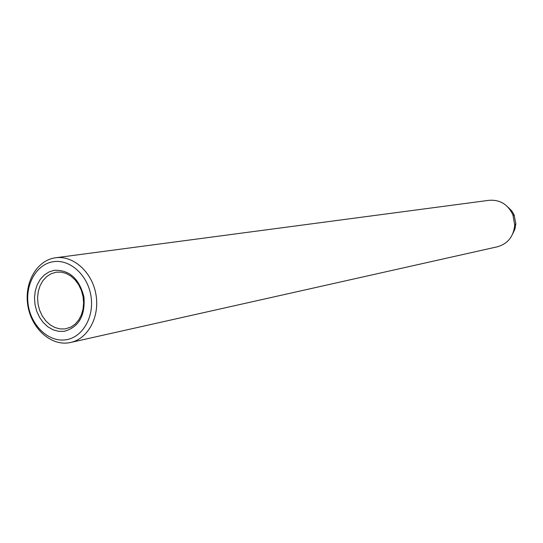 <?xml version="1.0" encoding="UTF-8"?>
<svg xmlns="http://www.w3.org/2000/svg" width="543" height="543" viewBox="0 0 543 543"><rect width="100%" height="100%" fill="white"/><g stroke="black" fill="none" stroke-linecap="round" stroke-linejoin="round"><path stroke-width="0.81" d="M65.615 339.823C82.427 337.698 94.523 317.064 90.932 295.881C87.593 274.656 69.511 258.706 52.841 261.787C36.116 264.556 24.835 285.075 28.331 305.621C31.575 326.207 48.843 342.266 65.615 339.823M54.517 257.939L55.617 257.769C73.291 255.23 92.066 271.989 95.921 294.279C100 316.535 88.156 338.744 70.692 342.463L68.418 342.871C50.146 345.504 31.379 328.02 27.849 305.648C24.048 283.317 36.3 260.986 54.517 257.939M512.796 233.694L514.981 228.949L515.843 223.73L514.092 214.865L511.784 210.962L508.092 207.27M70.692 342.463L497.429 246.773C507.895 243.705 513.658 236.415 514.71 224.904L512.918 214.858C507.956 204.419 500.042 199.566 489.155 200.299L55.617 257.769M54.232 270.299C69.355 269.742 79.258 278.634 83.948 296.967C85.339 315.809 78.762 327.259 64.217 331.318L58.651 331.332L53.139 329.818L47.947 326.872L43.338 322.637L39.53 317.329L36.707 311.214L35.003 304.582L34.501 297.768L35.234 291.096L37.155 284.892L40.182 279.469L44.173 275.091L48.938 271.982L54.232 270.299M65.208 328.909L70.997 327.042L75.178 324.11L78.694 320.024L81.362 314.967L83.031 309.177L83.602 302.94L83.045 296.573L81.369 290.403L78.681 284.749L75.11 279.889L70.862 276.061L66.158 273.441L61.216 272.131L56.289 272.172L51.008 273.787L46.583 276.672L42.87 280.738L40.046 285.781L38.261 291.543L37.576 297.747L38.044 304.08L39.625 310.243L42.252 315.931L45.795 320.859L50.085 324.795L54.911 327.531L60.035 328.929L65.208 328.909M514.391 215.571L512.918 214.858M515.843 223.73L514.71 224.904"/></g></svg>
